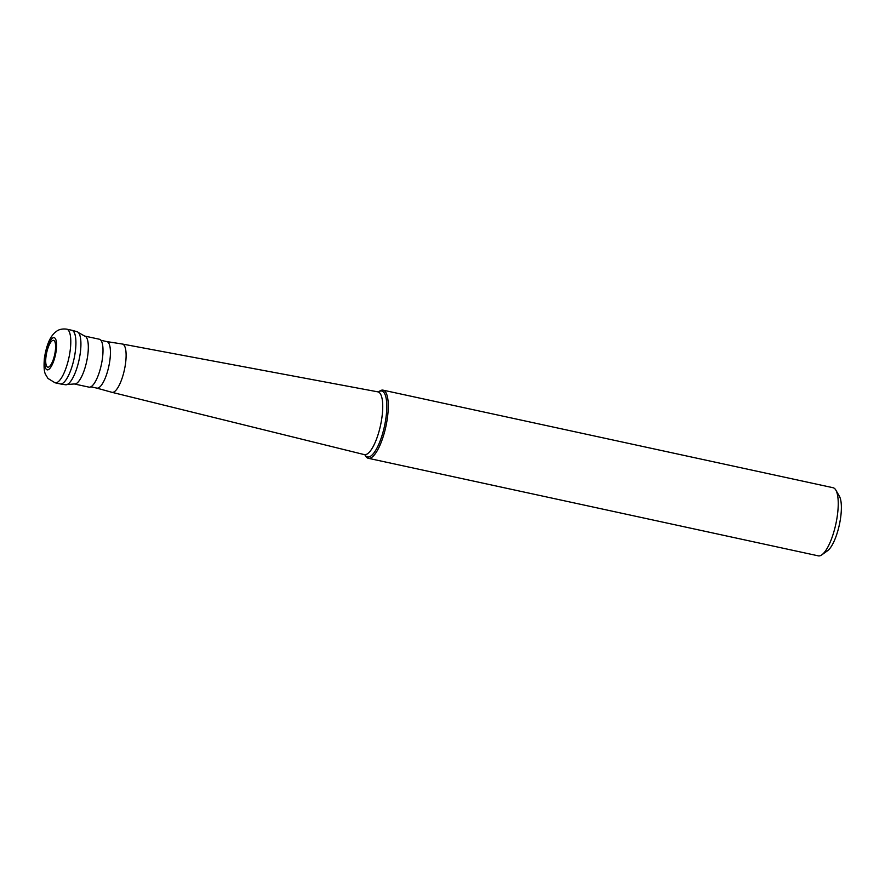 <?xml version="1.0" encoding="UTF-8"?>
<svg xmlns="http://www.w3.org/2000/svg" width="885" height="885" viewBox="0 0 885 885"><rect width="100%" height="100%" fill="white"/><g stroke="black" fill="none" stroke-linecap="round" stroke-linejoin="round"><path stroke-width="1.33" d="M75.336 351.312A27.446 8.208 -77.8 0 0 71.829 330.26L66.707 329.154A27.446 8.208 102.2 0 1 70.214 350.206A27.446 8.208 102.2 0 1 55.08 382.796L60.191 383.902A27.446 8.208 -77.8 0 0 75.336 351.312A27.446 8.208 102.2 0 1 60.324 383.935L65.512 384.754A27.158 8.12 -77.8 0 0 67.105 384.533A27.158 8.12 -77.8 0 0 80.347 352.484A27.158 8.12 -77.8 0 0 78.378 332.55A27.158 8.12 -77.8 0 0 77.017 331.687L71.962 330.293A27.446 8.208 102.2 0 1 75.336 351.312M45.998 356.633A13.717 4.104 -77.8 0 0 48.974 366.877A13.717 4.104 -77.8 0 0 55.312 350.869A13.717 4.104 -77.8 0 0 52.337 340.625A13.717 4.104 -77.8 0 0 45.998 356.633M74.296 383.957L88.976 387.143A24.503 7.334 -77.8 0 0 102.483 358.038A24.503 7.334 -77.8 0 0 99.363 339.232L84.672 336.057A24.503 7.334 102.2 0 1 87.803 354.852A24.503 7.334 102.2 0 1 74.296 383.957L67.105 384.533M96.686 388.072A23.795 7.113 -77.8 0 0 96.797 388.106A23.795 7.113 -77.8 0 0 109.928 359.852A23.795 7.113 -77.8 0 0 106.886 341.599A23.795 7.113 -77.8 0 0 106.764 341.577M106.831 341.588L122.307 344.022A24.703 7.39 -77.8 0 1 122.373 344.033A24.703 7.39 -77.8 0 1 125.593 362.994A24.703 7.39 102.2 0 1 111.908 392.309A24.703 7.39 102.2 0 1 111.842 392.287L96.742 388.095M379.532 391.192A34.858 10.421 102.2 0 1 383.094 390.163A34.858 10.421 102.2 0 1 387.541 416.901A34.858 10.421 102.2 0 1 368.326 458.297A34.858 10.421 102.2 0 1 365.505 455.886L364.93 454.89A33.707 10.078 102.2 0 0 376.479 448.938A33.707 10.078 102.2 0 0 386.081 416.912A33.707 10.078 102.2 0 0 378.614 391.845L379.532 391.192M368.326 458.297L818.271 555.846A34.858 10.421 -77.8 0 0 821.833 554.829A34.858 10.421 -77.8 0 0 837.498 514.462A34.858 10.421 -77.8 0 0 835.86 490.124A34.858 10.421 -77.8 0 0 833.05 487.724L383.094 390.163M821.833 554.829L827.563 550.736A29.371 8.784 -77.8 0 0 840.75 516.729A29.371 8.784 -77.8 0 0 839.378 496.219L835.86 490.124M56.242 350.294A16.472 4.923 102.2 0 1 48.642 369.51A16.472 4.923 102.2 0 1 45.069 357.208A16.472 4.923 102.2 0 1 52.669 338.004A16.472 4.923 102.2 0 1 56.242 350.294M111.908 392.309L364.277 454.602A32.103 9.602 -77.8 0 0 382.055 416.492A32.103 9.602 -77.8 0 0 377.873 391.856L378.326 392.044M66.707 329.154C59.715 328.258 56.684 331.267 56.64 331.211L54.804 332.66C51.076 336.2 46.916 342.495 44.416 358.038C43.686 366.622 44.117 372.176 45.699 374.687L47.978 378.459L55.08 382.796M78.378 332.55L84.672 336.057M106.886 341.599L100.923 340.305M96.797 388.106L90.834 386.811M122.373 344.033L377.873 391.856"/></g></svg>
